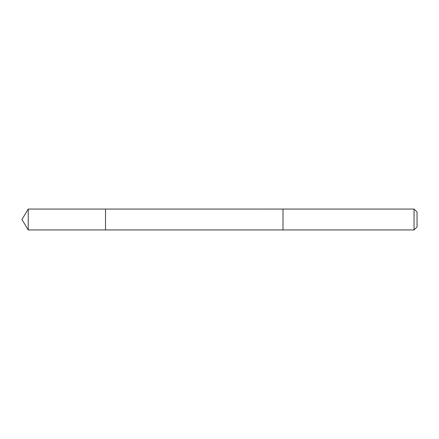 <?xml version="1.0" encoding="UTF-8"?>
<svg xmlns="http://www.w3.org/2000/svg" width="439" height="439" viewBox="0 0 439 439"><rect width="100%" height="100%" fill="white"/><g stroke="black" fill="none" stroke-linecap="round" stroke-linejoin="round"><path stroke-width="0.66" d="M105.503 229.943L105.503 209.057L28.228 209.057L28.228 229.943L105.503 229.943L105.503 209.057L283.001 209.063L283.001 229.937L28.228 229.943L21.95 219.5L28.228 229.943M283.001 225.372L283.001 229.943L414.037 229.943L414.037 209.057L283.001 209.057L283.001 225.372M414.037 209.057L417.05 212.07L417.05 226.93L414.037 229.943M21.95 219.5L28.228 209.057"/></g></svg>
